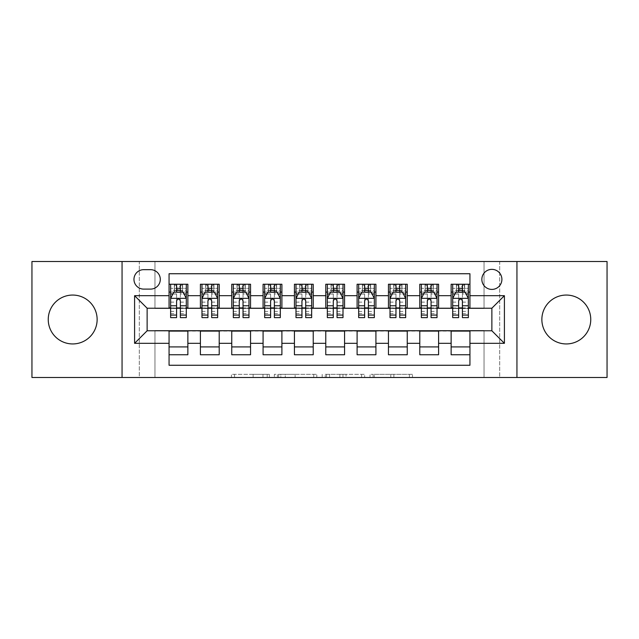 <?xml version="1.0" encoding="UTF-8"?>
<svg xmlns="http://www.w3.org/2000/svg" width="639" height="639" viewBox="0 0 639 639"><rect width="100%" height="100%" fill="white"/><g stroke="black" fill="none" stroke-linecap="round" stroke-linejoin="round"><path stroke-width="0.48" stroke-dasharray="3.19 2.4" d="M269.354 377.481L234.521 377.481L269.354 377.481L269.354 374.342L253.132 374.342L253.132 377.481L253.132 374.342L269.354 374.342L269.354 377.481L269.354 374.342L253.132 374.342L253.132 377.481L253.132 374.342L269.354 374.342L234.521 374.342L269.354 374.342M566.306 343.942A24.442 24.442 0 0 1 541.864 319.5A24.442 24.442 0 0 1 566.306 295.058A24.442 24.442 0 0 1 590.755 319.5A24.442 24.442 0 0 1 566.306 343.942M72.694 343.942A24.442 24.442 0 0 1 48.244 319.5A24.442 24.442 0 0 1 72.694 295.058A24.442 24.442 0 0 1 97.136 319.5A24.442 24.442 0 0 1 72.694 343.942M491.87 269.354A10.032 10.032 0 0 0 481.846 279.387A10.032 10.032 0 0 0 491.87 289.411A10.032 10.032 0 0 0 501.903 279.387A10.032 10.032 0 0 0 491.87 269.354M409.407 377.481L373.104 377.481L409.407 377.481L409.407 374.342L393.872 374.342L412.482 374.342L412.482 377.481L412.482 374.342L373.104 374.342L412.482 374.342L412.482 377.481L412.482 374.342L409.407 374.342L409.407 377.481M390.796 377.481L374.334 377.481L390.796 377.481L390.796 374.342L393.872 374.342L390.796 374.342L390.796 377.481L390.796 374.342L374.334 374.342L374.334 377.481L374.334 374.342L390.796 374.342L390.796 377.481M370.029 377.481L373.104 377.481L370.029 377.481L370.029 374.342L373.104 374.342L370.029 374.342L370.029 377.481M231.438 377.481L234.521 377.481L231.438 377.481L231.438 374.342L234.521 374.342L231.438 374.342L231.438 377.481M484.035 377.481L499.706 377.481L499.706 261.519L607.05 261.519L607.05 377.481L499.706 377.481L499.706 261.519L484.035 261.519L484.035 308.533L154.965 308.533L154.965 261.519L484.035 261.519L484.035 308.533L154.965 308.533L154.965 261.519L139.294 261.519L139.294 377.481L31.95 377.481L31.95 261.519L139.294 261.519L139.294 377.481L154.965 377.481L154.965 330.467L484.035 330.467L484.035 377.481L154.965 377.481L154.965 330.467L484.035 330.467L484.035 377.481M316.808 377.481L313.733 377.481L316.808 377.481L316.808 374.342L316.808 377.481M277.43 377.481L313.733 377.481L274.355 377.481L277.43 377.481L277.43 374.342L316.808 374.342L274.355 374.342L274.355 377.481L274.355 374.342L277.43 374.342L277.43 377.481M325.267 377.481L364.645 377.481L322.192 377.481L325.267 377.481L325.267 374.342L364.645 374.342L364.645 377.481L364.645 374.342L346.034 374.342L346.034 377.481M451.134 284.243L469.937 284.243L469.937 292.079L451.134 292.079L451.134 284.243M419.791 284.243L438.594 284.243L438.594 292.079L419.791 292.079L419.791 284.243M388.448 284.243L407.251 284.243L407.251 292.079L388.448 292.079L388.448 284.243M357.105 284.243L375.916 284.243L375.916 292.079L357.105 292.079L357.105 284.243M325.77 284.243L344.573 284.243L344.573 292.079L325.77 292.079L325.77 284.243M294.427 284.243L313.23 284.243L313.23 292.079L294.427 292.079L294.427 284.243M263.084 284.243L281.895 284.243L281.895 292.079L263.084 292.079L263.084 284.243M231.749 284.243L250.552 284.243L250.552 292.079L231.749 292.079L231.749 284.243M200.406 284.243L219.209 284.243L219.209 292.079L200.406 292.079L200.406 284.243M169.063 354.757L169.063 346.921L187.866 346.921L187.866 354.757L169.063 354.757L169.063 365.26L469.937 365.26L469.937 354.757L451.134 354.757L451.134 346.921L469.937 346.921L469.937 354.757M219.209 354.757L200.406 354.757L200.406 346.921L219.209 346.921L219.209 354.757M250.552 354.757L231.749 354.757L231.749 346.921L250.552 346.921L250.552 354.757M281.895 354.757L263.084 354.757L263.084 346.921L281.895 346.921L281.895 354.757M313.23 354.757L294.427 354.757L294.427 346.921L313.23 346.921L313.23 354.757M344.573 354.757L325.77 354.757L325.77 346.921L344.573 346.921L344.573 354.757M375.916 354.757L357.105 354.757L357.105 346.921L375.916 346.921L375.916 354.757M407.251 354.757L388.448 354.757L388.448 346.921L407.251 346.921L407.251 354.757M438.594 354.757L419.791 354.757L419.791 346.921L438.594 346.921L438.594 354.757M451.134 346.921L451.134 331.098L491.87 330.786L491.87 308.214L438.594 308.214L438.594 292.079M438.594 307.902L407.251 308.214L407.251 292.079M407.251 307.902L375.916 308.214L375.916 292.079M375.916 307.902L344.573 308.214L344.573 292.079M344.573 307.902L313.23 308.214L313.23 292.079M313.23 307.902L281.895 308.214L281.895 292.079M281.895 307.902L250.552 308.214L250.552 292.079M250.552 307.902L219.209 308.214L219.209 292.079M169.063 284.243L187.866 284.243L187.866 292.079L169.063 292.079L169.063 273.74L469.937 273.74L469.937 284.243M419.791 346.921L419.791 331.098L451.134 331.098M388.448 346.921L388.448 331.098L419.791 331.098M357.105 346.921L357.105 331.098L388.448 331.098M325.77 346.921L325.77 331.098L357.105 331.098M294.427 346.921L294.427 331.098L325.77 331.098M263.084 346.921L263.084 331.098L294.427 331.098M231.749 346.921L231.749 331.098L263.084 331.098M200.406 346.921L200.406 331.098L231.749 331.098M219.209 307.902L187.866 308.214L187.866 292.079M169.063 346.921L169.063 331.098L200.406 331.098M187.866 307.902L147.13 308.214L147.13 330.786L169.063 331.098M180.35 292.079L176.588 292.079M169.063 307.902L169.063 292.079M170.629 307.902L176.588 307.902M180.35 307.902L186.3 307.902M187.866 346.921L187.866 331.098M201.972 307.902L207.931 307.902M211.685 307.902L217.643 307.902M211.685 292.079L207.931 292.079M200.406 307.902L200.406 292.079M219.209 346.921L219.209 331.098M250.552 346.921L250.552 331.098M231.749 307.902L231.749 292.079M243.028 292.079L239.266 292.079M233.315 307.902L239.266 307.902M243.028 307.902L248.986 307.902M281.895 346.921L281.895 331.098M263.084 307.902L263.084 292.079M274.371 292.079L270.609 292.079M264.658 307.902L270.609 307.902M274.371 307.902L280.321 307.902M313.23 346.921L313.23 331.098M294.427 307.902L294.427 292.079M305.714 292.079L301.951 292.079M295.993 307.902L301.951 307.902M305.714 307.902L311.664 307.902M344.573 346.921L344.573 331.098M325.77 307.902L325.77 292.079M337.049 292.079L333.286 292.079M327.336 307.902L333.286 307.902M337.049 307.902L343.007 307.902M375.916 346.921L375.916 331.098M357.105 307.902L357.105 292.079M368.391 292.079L364.629 292.079M358.679 307.902L364.629 307.902M368.391 307.902L374.342 307.902M407.251 346.921L407.251 331.098M388.448 307.902L388.448 292.079M399.734 292.079L395.972 292.079M390.014 307.902L395.972 307.902M399.734 307.902L405.685 307.902M438.594 346.921L438.594 331.098M419.791 307.902L419.791 292.079M431.069 292.079L427.315 292.079M421.357 307.902L427.315 307.902M431.069 307.902L437.028 307.902M469.937 346.921L469.937 331.098M451.134 307.902L451.134 292.079M469.937 307.902L469.937 292.079M462.412 292.079L458.65 292.079M452.7 307.902L458.65 307.902M462.412 307.902L468.371 307.902M143.679 269.666A9.713 9.713 0 0 0 133.966 279.387A9.713 9.713 0 0 0 143.679 289.1L150.572 289.1A9.713 9.713 0 0 0 160.293 279.387A9.713 9.713 0 0 0 150.572 269.666L143.679 269.666M122.057 377.481L122.057 261.519M516.943 261.519L516.943 377.481M280.817 377.481L285.274 377.481L280.817 377.481L280.817 374.342L278.66 374.342L278.66 377.481L278.66 374.342L285.274 374.342L280.817 374.342L280.817 377.481M285.274 377.481L295.122 377.481L285.274 377.481L285.274 374.342L295.122 374.342L295.122 377.481L295.122 374.342L285.274 374.342L285.274 377.481M325.267 374.342L342.959 374.342L342.959 377.481L342.959 374.342L339.884 374.342L342.959 374.342L342.959 377.481L342.959 374.342L346.034 374.342M326.497 374.342L326.497 377.481L326.497 374.342M322.192 374.342L322.192 377.481L322.192 374.342M176.588 284.243L170.629 284.243L170.629 292.079L170.629 288.317L176.588 288.317L176.588 284.243L186.3 284.243L186.3 292.079L186.3 290.314L180.35 290.314M170.629 298.501L170.629 313.541L170.629 298.501L173.768 292.231L183.169 292.231L186.3 298.501L186.3 313.541L186.3 298.501M170.629 317.623L170.629 288.317L186.3 288.317L186.3 290.314M186.3 317.623L186.3 288.317L180.35 288.317L180.35 284.243M170.629 292.079L182.387 292.079L182.387 284.243L186.3 284.243M182.61 284.243L182.61 292.079L182.387 284.243L174.551 284.243L174.551 292.079L174.319 284.243L174.319 292.079M170.629 284.243L174.319 284.243M176.588 288.317L176.588 294.02L170.629 294.02M186.3 294.02L180.35 294.02L180.35 288.317M172.905 293.956L176.588 293.956L176.588 292.231M180.35 292.231L180.35 293.956L184.032 293.956M176.588 317.623L176.588 294.02M180.35 294.02L180.35 317.623M176.588 293.956L176.588 300.849C177.834 298.477 179.088 298.477 180.35 300.849L180.35 293.956M182.61 292.079L186.3 292.079M176.899 289.723L176.899 286.591L180.038 286.591L180.038 289.723L176.899 289.723L174.551 292.079M182.387 292.079L180.038 289.723M176.899 286.591L174.551 284.243M182.387 284.243L180.038 286.591M207.931 284.243L201.972 284.243L201.972 292.079L201.972 288.317L207.931 288.317L207.931 284.243L217.643 284.243L217.643 292.079L217.643 290.314L211.685 290.314M201.972 298.501L201.972 313.541L201.972 298.501L205.103 292.231L214.512 292.231L217.643 298.501L217.643 313.541L217.643 298.501M201.972 317.623L201.972 288.317L217.643 288.317L217.643 290.314M217.643 317.623L217.643 288.317L211.685 288.317L211.685 284.243M201.972 292.079L213.722 292.079L213.722 284.243L217.643 284.243M213.953 284.243L213.953 292.079L213.722 284.243L205.894 284.243L205.894 292.079L205.662 284.243L205.662 292.079M201.972 284.243L205.662 284.243M207.931 288.317L207.931 294.02L201.972 294.02M217.643 294.02L211.685 294.02L211.685 288.317M204.248 293.956L207.931 293.956L207.931 292.231M211.685 292.231L211.685 293.956L215.375 293.956M207.931 317.623L207.931 294.02M211.685 294.02L211.685 317.623M207.931 293.956L207.931 300.849C209.177 298.477 210.431 298.477 211.685 300.849L211.685 293.956M213.953 292.079L217.643 292.079M208.242 289.723L208.242 286.591L211.373 286.591L211.373 289.723L208.242 289.723L205.894 292.079M213.722 292.079L211.373 289.723M208.242 286.591L205.894 284.243M213.722 284.243L211.373 286.591M239.266 284.243L233.315 284.243L233.315 292.079L233.315 288.317L239.266 288.317L239.266 284.243L248.986 284.243L248.986 292.079L248.986 290.314L243.028 290.314M233.315 298.501L233.315 313.541L233.315 298.501L236.446 292.231L245.847 292.231L248.986 298.501L248.986 313.541L248.986 298.501M233.315 317.623L233.315 288.317L248.986 288.317L248.986 290.314M248.986 317.623L248.986 288.317L243.028 288.317L243.028 284.243M233.315 292.079L245.064 292.079L245.064 284.243L248.986 284.243M245.296 284.243L245.296 292.079L245.064 284.243L237.229 284.243L237.229 292.079L237.005 284.243L237.005 292.079M233.315 284.243L237.005 284.243M239.266 288.317L239.266 294.02L233.315 294.02M248.986 294.02L243.028 294.02L243.028 288.317M235.583 293.956L239.266 293.956L239.266 292.231M243.028 292.231L243.028 293.956L246.71 293.956M239.266 317.623L239.266 294.02M243.028 294.02L243.028 317.623M239.266 293.956L239.266 300.849C240.52 298.477 241.774 298.477 243.028 300.849L243.028 293.956M245.296 292.079L248.986 292.079M239.585 289.723L239.585 286.591L242.716 286.591L242.716 289.723L239.585 289.723L237.229 292.079M245.064 292.079L242.716 289.723M239.585 286.591L237.229 284.243M245.064 284.243L242.716 286.591M270.609 284.243L264.658 284.243L264.658 292.079L264.658 288.317L270.609 288.317L270.609 284.243L280.321 284.243L280.321 292.079L280.321 290.314L274.371 290.314M264.658 298.501L264.658 313.541L264.658 298.501L267.789 292.231L277.19 292.231L280.321 298.501L280.321 313.541L280.321 298.501M264.658 317.623L264.658 288.317L280.321 288.317L280.321 290.314M280.321 317.623L280.321 288.317L274.371 288.317L274.371 284.243M264.658 292.079L276.407 292.079L276.407 284.243L280.321 284.243M276.631 284.243L276.631 292.079L276.407 284.243L268.572 284.243L268.572 292.079L268.348 284.243L268.348 292.079M264.658 284.243L268.348 284.243M270.609 288.317L270.609 294.02L264.658 294.02M280.321 294.02L274.371 294.02L274.371 288.317M266.926 293.956L270.609 293.956L270.609 292.231M274.371 292.231L274.371 293.956L278.053 293.956M270.609 317.623L270.609 294.02M274.371 294.02L274.371 317.623M270.609 293.956L270.609 300.849C271.863 298.477 273.117 298.477 274.371 300.849L274.371 293.956M276.631 292.079L280.321 292.079M270.92 289.723L270.92 286.591L274.059 286.591L274.059 289.723L270.92 289.723L268.572 292.079M276.407 292.079L274.059 289.723M270.92 286.591L268.572 284.243M276.407 284.243L274.059 286.591M301.951 284.243L295.993 284.243L295.993 292.079L295.993 288.317L301.951 288.317L301.951 284.243L311.664 284.243L311.664 292.079L311.664 290.314L305.714 290.314M295.993 298.501L295.993 313.541L295.993 298.501L299.132 292.231L308.533 292.231L311.664 298.501L311.664 313.541L311.664 298.501M295.993 317.623L295.993 288.317L311.664 288.317L311.664 290.314M311.664 317.623L311.664 288.317L305.714 288.317L305.714 284.243M295.993 292.079L307.75 292.079L307.75 284.243L311.664 284.243M307.974 284.243L307.974 292.079L307.75 284.243L299.915 284.243L299.915 292.079L299.683 284.243L299.683 292.079M295.993 284.243L299.683 284.243M301.951 288.317L301.951 294.02L295.993 294.02M311.664 294.02L305.714 294.02L305.714 288.317M298.269 293.956L301.951 293.956L301.951 292.231M305.714 292.231L305.714 293.956L309.396 293.956M301.951 317.623L301.951 294.02M305.714 294.02L305.714 317.623M301.951 293.956L301.951 300.849C303.198 298.477 304.452 298.477 305.714 300.849L305.714 293.956M307.974 292.079L311.664 292.079M302.263 289.723L302.263 286.591L305.394 286.591L305.394 289.723L302.263 289.723L299.915 292.079M307.75 292.079L305.394 289.723M302.263 286.591L299.915 284.243M307.75 284.243L305.394 286.591M333.286 284.243L327.336 284.243L327.336 292.079L327.336 288.317L333.286 288.317L333.286 284.243L343.007 284.243L343.007 292.079L343.007 290.314L337.049 290.314M327.336 298.501L327.336 313.541L327.336 298.501L330.467 292.231L339.868 292.231L343.007 298.501L343.007 313.541L343.007 298.501M327.336 317.623L327.336 288.317L343.007 288.317L343.007 290.314M343.007 317.623L343.007 288.317L337.049 288.317L337.049 284.243M327.336 292.079L339.085 292.079L339.085 284.243L343.007 284.243M339.317 284.243L339.317 292.079L339.085 284.243L331.25 284.243L331.25 292.079L331.026 284.243L331.026 292.079M327.336 284.243L331.026 284.243M333.286 288.317L333.286 294.02L327.336 294.02M343.007 294.02L337.049 294.02L337.049 288.317M329.604 293.956L333.286 293.956L333.286 292.231M337.049 292.231L337.049 293.956L340.731 293.956M333.286 317.623L333.286 294.02M337.049 294.02L337.049 317.623M333.286 293.956L333.286 300.849C334.54 298.477 335.794 298.477 337.049 300.849L337.049 293.956M339.317 292.079L343.007 292.079M333.606 289.723L333.606 286.591L336.737 286.591L336.737 289.723L333.606 289.723L331.25 292.079M339.085 292.079L336.737 289.723M333.606 286.591L331.25 284.243M339.085 284.243L336.737 286.591M364.629 284.243L358.679 284.243L358.679 292.079L358.679 288.317L364.629 288.317L364.629 284.243L374.342 284.243L374.342 292.079L374.342 290.314L368.391 290.314M358.679 298.501L358.679 313.541L358.679 298.501L361.81 292.231L371.211 292.231L374.342 298.501L374.342 313.541L374.342 298.501M358.679 317.623L358.679 288.317L374.342 288.317L374.342 290.314M374.342 317.623L374.342 288.317L368.391 288.317L368.391 284.243M358.679 292.079L370.428 292.079L370.428 284.243L374.342 284.243M370.652 284.243L370.652 292.079L370.428 284.243L362.593 284.243L362.593 292.079L362.369 284.243L362.369 292.079M358.679 284.243L362.369 284.243M364.629 288.317L364.629 294.02L358.679 294.02M374.342 294.02L368.391 294.02L368.391 288.317M360.947 293.956L364.629 293.956L364.629 292.231M368.391 292.231L368.391 293.956L372.074 293.956M364.629 317.623L364.629 294.02M368.391 294.02L368.391 317.623M364.629 293.956L364.629 300.849C365.883 298.477 367.137 298.477 368.391 300.849L368.391 293.956M370.652 292.079L374.342 292.079M364.941 289.723L364.941 286.591L368.08 286.591L368.08 289.723L364.941 289.723L362.593 292.079M370.428 292.079L368.08 289.723M364.941 286.591L362.593 284.243M370.428 284.243L368.08 286.591M395.972 284.243L390.014 284.243L390.014 292.079L390.014 288.317L395.972 288.317L395.972 284.243L405.685 284.243L405.685 292.079L405.685 290.314L399.734 290.314M390.014 298.501L390.014 313.541L390.014 298.501L393.153 292.231L402.554 292.231L405.685 298.501L405.685 313.541L405.685 298.501M390.014 317.623L390.014 288.317L405.685 288.317L405.685 290.314M405.685 317.623L405.685 288.317L399.734 288.317L399.734 284.243M390.014 292.079L401.771 292.079L401.771 284.243L405.685 284.243M401.995 284.243L401.995 292.079L401.771 284.243L393.936 284.243L393.936 292.079L393.704 284.243L393.704 292.079M390.014 284.243L393.704 284.243M395.972 288.317L395.972 294.02L390.014 294.02M405.685 294.02L399.734 294.02L399.734 288.317M392.29 293.956L395.972 293.956L395.972 292.231M399.734 292.231L399.734 293.956L403.417 293.956M395.972 317.623L395.972 294.02M399.734 294.02L399.734 317.623M395.972 293.956L395.972 300.849C397.218 298.477 398.472 298.477 399.734 300.849L399.734 293.956M401.995 292.079L405.685 292.079M396.284 289.723L396.284 286.591L399.415 286.591L399.415 289.723L396.284 289.723L393.936 292.079M401.771 292.079L399.415 289.723M396.284 286.591L393.936 284.243M401.771 284.243L399.415 286.591M427.315 284.243L421.357 284.243L421.357 292.079L421.357 288.317L427.315 288.317L427.315 284.243L437.028 284.243L437.028 292.079L437.028 290.314L431.069 290.314M421.357 298.501L421.357 313.541L421.357 298.501L424.488 292.231L433.897 292.231L437.028 298.501L437.028 313.541L437.028 298.501M421.357 317.623L421.357 288.317L437.028 288.317L437.028 290.314M437.028 317.623L437.028 288.317L431.069 288.317L431.069 284.243M421.357 292.079L433.106 292.079L433.106 284.243L437.028 284.243M433.338 284.243L433.338 292.079L433.106 284.243L425.278 284.243L425.278 292.079L425.047 284.243L425.047 292.079M421.357 284.243L425.047 284.243M427.315 288.317L427.315 294.02L421.357 294.02M437.028 294.02L431.069 294.02L431.069 288.317M423.625 293.956L427.315 293.956L427.315 292.231M431.069 292.231L431.069 293.956L434.752 293.956M427.315 317.623L427.315 294.02M431.069 294.02L431.069 317.623M427.315 293.956L427.315 300.849C428.561 298.477 429.815 298.477 431.069 300.849L431.069 293.956M433.338 292.079L437.028 292.079M427.627 289.723L427.627 286.591L430.758 286.591L430.758 289.723L427.627 289.723L425.278 292.079M433.106 292.079L430.758 289.723M427.627 286.591L425.278 284.243M433.106 284.243L430.758 286.591M458.65 284.243L452.7 284.243L452.7 292.079L452.7 288.317L458.65 288.317L458.65 284.243L468.371 284.243L468.371 292.079L468.371 290.314L462.412 290.314M452.7 298.501L452.7 313.541L452.7 298.501L455.831 292.231L465.232 292.231L468.371 298.501L468.371 313.541L468.371 298.501M452.7 317.623L452.7 288.317L468.371 288.317L468.371 290.314M468.371 317.623L468.371 288.317L462.412 288.317L462.412 284.243M452.7 292.079L464.449 292.079L464.449 284.243L468.371 284.243M464.681 284.243L464.681 292.079L464.449 284.243L456.613 284.243L456.613 292.079L456.39 284.243L456.39 292.079M452.7 284.243L456.39 284.243M458.65 288.317L458.65 294.02L452.7 294.02M468.371 294.02L462.412 294.02L462.412 288.317M454.968 293.956L458.65 293.956L458.65 292.231M462.412 292.231L462.412 293.956L466.095 293.956M458.65 317.623L458.65 294.02M462.412 294.02L462.412 317.623M458.65 293.956L458.65 300.849C459.904 298.477 461.158 298.477 462.412 300.849L462.412 293.956M464.681 292.079L468.371 292.079M458.962 289.723L458.962 286.591L462.101 286.591L462.101 289.723L458.962 289.723L456.613 292.079M464.449 292.079L462.101 289.723M458.962 286.591L456.613 284.243M464.449 284.243L462.101 286.591M267.206 374.342L267.206 377.481L267.206 374.342M262.972 374.342L262.972 377.481L262.972 374.342M234.521 374.342L234.521 377.481L234.521 374.342M313.733 374.342L313.733 377.481L313.733 374.342M361.57 374.342L361.57 377.481L361.57 374.342M339.884 374.342L339.884 377.481L339.884 374.342M329.572 374.342L329.572 377.481L329.572 374.342M393.872 374.342L393.872 377.481L393.872 374.342M373.104 374.342L373.104 377.481L373.104 374.342M170.709 298.341L186.221 298.341M170.629 311.425L176.588 311.425M180.35 311.425L186.3 311.425M170.629 302.127L176.588 302.127M180.35 302.127L186.3 302.127M176.588 290.314L170.629 290.314M202.052 298.341L217.564 298.341M201.972 311.425L207.931 311.425M211.685 311.425L217.643 311.425M201.972 302.127L207.931 302.127M211.685 302.127L217.643 302.127M207.931 290.314L201.972 290.314M233.395 298.341L248.906 298.341M233.315 311.425L239.266 311.425M243.028 311.425L248.986 311.425M233.315 302.127L239.266 302.127M243.028 302.127L248.986 302.127M239.266 290.314L233.315 290.314M264.73 298.341L280.249 298.341M264.658 311.425L270.609 311.425M274.371 311.425L280.321 311.425M264.658 302.127L270.609 302.127M274.371 302.127L280.321 302.127M270.609 290.314L264.658 290.314M296.073 298.341L311.584 298.341M295.993 311.425L301.951 311.425M305.714 311.425L311.664 311.425M295.993 302.127L301.951 302.127M305.714 302.127L311.664 302.127M301.951 290.314L295.993 290.314M327.416 298.341L342.927 298.341M327.336 311.425L333.286 311.425M337.049 311.425L343.007 311.425M327.336 302.127L333.286 302.127M337.049 302.127L343.007 302.127M333.286 290.314L327.336 290.314M358.751 298.341L374.27 298.341M358.679 311.425L364.629 311.425M368.391 311.425L374.342 311.425M358.679 302.127L364.629 302.127M368.391 302.127L374.342 302.127M364.629 290.314L358.679 290.314M390.094 298.341L405.605 298.341M390.014 311.425L395.972 311.425M399.734 311.425L405.685 311.425M390.014 302.127L395.972 302.127M399.734 302.127L405.685 302.127M395.972 290.314L390.014 290.314M421.436 298.341L436.948 298.341M421.357 311.425L427.315 311.425M431.069 311.425L437.028 311.425M421.357 302.127L427.315 302.127M431.069 302.127L437.028 302.127M427.315 290.314L421.357 290.314M452.779 298.341L468.291 298.341M452.7 311.425L458.65 311.425M462.412 311.425L468.371 311.425M452.7 302.127L458.65 302.127M462.412 302.127L468.371 302.127M458.65 290.314L452.7 290.314M170.629 313.541L176.588 313.541M180.35 313.541L186.3 313.541M201.972 313.541L207.931 313.541M211.685 313.541L217.643 313.541M233.315 313.541L239.266 313.541M243.028 313.541L248.986 313.541M264.658 313.541L270.609 313.541M274.371 313.541L280.321 313.541M295.993 313.541L301.951 313.541M305.714 313.541L311.664 313.541M327.336 313.541L333.286 313.541M337.049 313.541L343.007 313.541M358.679 313.541L364.629 313.541M368.391 313.541L374.342 313.541M390.014 313.541L395.972 313.541M399.734 313.541L405.685 313.541M421.357 313.541L427.315 313.541M431.069 313.541L437.028 313.541M452.7 313.541L458.65 313.541M462.412 313.541L468.371 313.541"/><path stroke-width="0.96" d="M566.306 295.058A24.442 24.442 0 0 0 541.864 319.5A24.442 24.442 0 0 0 566.306 343.942A24.442 24.442 0 0 0 590.755 319.5A24.442 24.442 0 0 0 566.306 295.058M72.694 295.058A24.442 24.442 0 0 0 48.244 319.5A24.442 24.442 0 0 0 72.694 343.942A24.442 24.442 0 0 0 97.136 319.5A24.442 24.442 0 0 0 72.694 295.058M491.87 269.354A10.032 10.032 0 0 0 481.846 279.387A10.032 10.032 0 0 0 491.87 289.411A10.032 10.032 0 0 0 501.903 279.387A10.032 10.032 0 0 0 491.87 269.354M516.943 377.481L607.05 377.481L607.05 261.519L516.943 261.519L516.943 377.481L122.057 377.481L122.057 261.519L31.95 261.519L31.95 377.481L122.057 377.481M469.937 284.243L451.134 284.243L451.134 295.681L438.594 295.681L438.594 308.214L451.134 308.214L451.134 295.681M438.594 295.681L438.594 284.243L419.791 284.243L419.791 295.681L407.251 295.681L407.251 308.214L419.791 308.214L419.791 295.681M407.251 295.681L407.251 284.243L388.448 284.243L388.448 295.681L375.916 295.681L375.916 308.214L388.448 308.214L388.448 295.681M375.916 295.681L375.916 284.243L357.105 284.243L357.105 295.681L344.573 295.681L344.573 308.214L357.105 308.214L357.105 295.681M344.573 295.681L344.573 284.243L325.77 284.243L325.77 295.681L313.23 295.681L313.23 308.214L325.77 308.214L325.77 295.681M313.23 295.681L313.23 284.243L294.427 284.243L294.427 295.681L281.895 295.681L281.895 308.214L294.427 308.214L294.427 295.681M281.895 295.681L281.895 284.243L263.084 284.243L263.084 295.681L250.552 295.681L250.552 308.214L263.084 308.214L263.084 295.681M250.552 295.681L250.552 284.243L231.749 284.243L231.749 295.681L219.209 295.681L219.209 308.214L231.749 308.214L231.749 295.681M219.209 295.681L219.209 284.243L200.406 284.243L200.406 308.214L187.866 308.214L187.866 284.243L169.063 284.243M169.063 354.757L187.866 354.757L187.866 330.786L200.406 330.786L200.406 354.757L219.209 354.757L219.209 330.786L231.749 330.786L231.749 343.319L219.209 343.319M231.749 343.319L231.749 354.757L250.552 354.757L250.552 330.786L263.084 330.786L263.084 343.319L250.552 343.319M263.084 343.319L263.084 354.757L281.895 354.757L281.895 330.786L294.427 330.786L294.427 343.319L281.895 343.319M294.427 343.319L294.427 354.757L313.23 354.757L313.23 330.786L325.77 330.786L325.77 343.319L313.23 343.319M325.77 343.319L325.77 354.757L344.573 354.757L344.573 330.786L357.105 330.786L357.105 343.319L344.573 343.319M357.105 343.319L357.105 354.757L375.916 354.757L375.916 330.786L388.448 330.786L388.448 343.319L375.916 343.319M388.448 343.319L388.448 354.757L407.251 354.757L407.251 330.786L419.791 330.786L419.791 343.319L407.251 343.319M419.791 343.319L419.791 354.757L438.594 354.757L438.594 330.786L451.134 330.786L451.134 343.319L438.594 343.319M143.679 289.1L150.572 289.1A9.713 9.713 0 0 0 160.293 279.387A9.713 9.713 0 0 0 150.572 269.666L143.679 269.666A9.713 9.713 0 0 0 133.966 279.387A9.713 9.713 0 0 0 143.679 289.1M516.943 261.519L122.057 261.519M469.937 295.681L469.937 273.74L169.063 273.74L169.063 308.214L147.13 308.214L147.13 330.786L169.063 330.786L169.063 365.26L469.937 365.26L469.937 330.786L491.87 330.786L491.87 308.214L469.937 308.214L469.937 295.681L504.411 295.681L504.411 343.319L469.937 343.319M169.063 343.319L134.589 343.319L134.589 295.681L169.063 295.681M451.134 343.319L451.134 354.757L469.937 354.757M169.063 292.079L170.629 292.079M176.588 292.079L180.35 292.079M186.3 292.079L187.866 292.079M169.063 307.902L170.629 307.902M176.588 307.902L180.35 307.902M186.3 307.902L187.866 307.902M169.063 331.098L187.866 331.098M169.063 346.921L187.866 346.921M200.406 307.902L201.972 307.902M207.931 307.902L211.685 307.902M217.643 307.902L219.209 307.902M200.406 292.079L201.972 292.079M207.931 292.079L211.685 292.079M217.643 292.079L219.209 292.079M200.406 331.098L219.209 331.098M200.406 346.921L219.209 346.921M231.749 331.098L250.552 331.098M231.749 346.921L250.552 346.921M231.749 292.079L233.315 292.079M239.266 292.079L243.028 292.079M248.986 292.079L250.552 292.079M231.749 307.902L233.315 307.902M239.266 307.902L243.028 307.902M248.986 307.902L250.552 307.902M263.084 331.098L281.895 331.098M263.084 346.921L281.895 346.921M263.084 292.079L264.658 292.079M270.609 292.079L274.371 292.079M280.321 292.079L281.895 292.079M263.084 307.902L264.658 307.902M270.609 307.902L274.371 307.902M280.321 307.902L281.895 307.902M294.427 331.098L313.23 331.098M294.427 346.921L313.23 346.921M294.427 292.079L295.993 292.079M301.951 292.079L305.714 292.079M311.664 292.079L313.23 292.079M294.427 307.902L295.993 307.902M301.951 307.902L305.714 307.902M311.664 307.902L313.23 307.902M325.77 331.098L344.573 331.098M325.77 346.921L344.573 346.921M325.77 292.079L327.336 292.079M333.286 292.079L337.049 292.079M343.007 292.079L344.573 292.079M325.77 307.902L327.336 307.902M333.286 307.902L337.049 307.902M343.007 307.902L344.573 307.902M357.105 331.098L375.916 331.098M357.105 346.921L375.916 346.921M357.105 292.079L358.679 292.079M364.629 292.079L368.391 292.079M374.342 292.079L375.916 292.079M357.105 307.902L358.679 307.902M364.629 307.902L368.391 307.902M374.342 307.902L375.916 307.902M388.448 331.098L407.251 331.098M388.448 346.921L407.251 346.921M388.448 292.079L390.014 292.079M395.972 292.079L399.734 292.079M405.685 292.079L407.251 292.079M388.448 307.902L390.014 307.902M395.972 307.902L399.734 307.902M405.685 307.902L407.251 307.902M419.791 331.098L438.594 331.098M419.791 346.921L438.594 346.921M419.791 292.079L421.357 292.079M427.315 292.079L431.069 292.079M437.028 292.079L438.594 292.079M419.791 307.902L421.357 307.902M427.315 307.902L431.069 307.902M437.028 307.902L438.594 307.902M451.134 331.098L469.937 331.098M451.134 346.921L469.937 346.921M451.134 292.079L452.7 292.079M458.65 292.079L462.412 292.079M468.371 292.079L469.937 292.079M451.134 307.902L452.7 307.902M458.65 307.902L462.412 307.902M468.371 307.902L469.937 307.902M147.13 308.214L134.589 295.681M147.13 330.786L134.589 343.319M504.411 295.681L491.87 308.214M504.411 343.319L491.87 330.786M180.35 288.317L176.588 288.317M186.3 315.067L180.35 315.067L180.35 317.623L186.3 317.623L186.3 298.501L183.169 292.231L173.768 292.231L170.629 298.501L170.629 317.623L176.588 317.623L176.588 315.067L170.629 315.067M170.629 298.501L170.629 284.243M186.3 298.501L186.3 284.243M176.588 292.231L176.588 284.243M180.35 284.243L180.35 292.231M180.35 315.067L180.35 300.849C179.096 298.437 177.842 298.437 176.588 300.849L176.588 315.067M211.685 288.317L207.931 288.317M217.643 315.067L211.685 315.067L211.685 317.623L217.643 317.623L217.643 298.501L214.512 292.231L205.103 292.231L201.972 298.501L201.972 317.623L207.931 317.623L207.931 315.067L201.972 315.067M201.972 298.501L201.972 284.243M217.643 298.501L217.643 284.243M207.931 292.231L207.931 284.243M211.685 284.243L211.685 292.231M211.685 315.067L211.685 300.849C210.439 298.437 209.185 298.437 207.931 300.849L207.931 315.067M243.028 288.317L239.266 288.317M248.986 315.067L243.028 315.067L243.028 317.623L248.986 317.623L248.986 298.501L245.847 292.231L236.446 292.231L233.315 298.501L233.315 317.623L239.266 317.623L239.266 315.067L233.315 315.067M233.315 298.501L233.315 284.243M248.986 298.501L248.986 284.243M239.266 292.231L239.266 284.243M243.028 284.243L243.028 292.231M243.028 315.067L243.028 300.849C241.774 298.437 240.52 298.437 239.266 300.849L239.266 315.067M274.371 288.317L270.609 288.317M280.321 315.067L274.371 315.067L274.371 317.623L280.321 317.623L280.321 298.501L277.19 292.231L267.789 292.231L264.658 298.501L264.658 317.623L270.609 317.623L270.609 315.067L264.658 315.067M264.658 298.501L264.658 284.243M280.321 298.501L280.321 284.243M270.609 292.231L270.609 284.243M274.371 284.243L274.371 292.231M274.371 315.067L274.371 300.849C273.117 298.437 271.863 298.437 270.609 300.849L270.609 315.067M305.714 288.317L301.951 288.317M311.664 315.067L305.714 315.067L305.714 317.623L311.664 317.623L311.664 298.501L308.533 292.231L299.132 292.231L295.993 298.501L295.993 317.623L301.951 317.623L301.951 315.067L295.993 315.067M295.993 298.501L295.993 284.243M311.664 298.501L311.664 284.243M301.951 292.231L301.951 284.243M305.714 284.243L305.714 292.231M305.714 315.067L305.714 300.849C304.46 298.437 303.206 298.437 301.951 300.849L301.951 315.067M337.049 288.317L333.286 288.317M343.007 315.067L337.049 315.067L337.049 317.623L343.007 317.623L343.007 298.501L339.868 292.231L330.467 292.231L327.336 298.501L327.336 317.623L333.286 317.623L333.286 315.067L327.336 315.067M327.336 298.501L327.336 284.243M343.007 298.501L343.007 284.243M333.286 292.231L333.286 284.243M337.049 284.243L337.049 292.231M337.049 315.067L337.049 300.849C335.802 298.437 334.548 298.437 333.286 300.849L333.286 315.067M368.391 288.317L364.629 288.317M374.342 315.067L368.391 315.067L368.391 317.623L374.342 317.623L374.342 298.501L371.211 292.231L361.81 292.231L358.679 298.501L358.679 317.623L364.629 317.623L364.629 315.067L358.679 315.067M358.679 298.501L358.679 284.243M374.342 298.501L374.342 284.243M364.629 292.231L364.629 284.243M368.391 284.243L368.391 292.231M368.391 315.067L368.391 300.849C367.137 298.437 365.883 298.437 364.629 300.849L364.629 315.067M399.734 288.317L395.972 288.317M405.685 315.067L399.734 315.067L399.734 317.623L405.685 317.623L405.685 298.501L402.554 292.231L393.153 292.231L390.014 298.501L390.014 317.623L395.972 317.623L395.972 315.067L390.014 315.067M390.014 298.501L390.014 284.243M405.685 298.501L405.685 284.243M395.972 292.231L395.972 284.243M399.734 284.243L399.734 292.231M399.734 315.067L399.734 300.849C398.48 298.437 397.226 298.437 395.972 300.849L395.972 315.067M431.069 288.317L427.315 288.317M437.028 315.067L431.069 315.067L431.069 317.623L437.028 317.623L437.028 298.501L433.897 292.231L424.488 292.231L421.357 298.501L421.357 317.623L427.315 317.623L427.315 315.067L421.357 315.067M421.357 298.501L421.357 284.243M437.028 298.501L437.028 284.243M427.315 292.231L427.315 284.243M431.069 284.243L431.069 292.231M431.069 315.067L431.069 300.849C429.823 298.437 428.569 298.437 427.315 300.849L427.315 315.067M462.412 288.317L458.65 288.317M468.371 315.067L462.412 315.067L462.412 317.623L468.371 317.623L468.371 298.501L465.232 292.231L455.831 292.231L452.7 298.501L452.7 317.623L458.65 317.623L458.65 315.067L452.7 315.067M452.7 298.501L452.7 284.243M468.371 298.501L468.371 284.243M458.65 292.231L458.65 284.243M462.412 284.243L462.412 292.231M462.412 315.067L462.412 300.849C461.158 298.437 459.904 298.437 458.65 300.849L458.65 315.067M200.406 343.319L187.866 343.319M200.406 295.681L187.866 295.681M186.221 298.341L170.709 298.341M170.629 293.956L172.905 293.956M184.032 293.956L186.3 293.956M176.588 305.769L170.629 305.769M186.3 305.769L180.35 305.769M180.35 290.314L176.588 290.314M217.564 298.341L202.052 298.341M201.972 293.956L204.248 293.956M215.375 293.956L217.643 293.956M207.931 305.769L201.972 305.769M217.643 305.769L211.685 305.769M211.685 290.314L207.931 290.314M248.906 298.341L233.395 298.341M233.315 293.956L235.583 293.956M246.71 293.956L248.986 293.956M239.266 305.769L233.315 305.769M248.986 305.769L243.028 305.769M243.028 290.314L239.266 290.314M280.249 298.341L264.73 298.341M264.658 293.956L266.926 293.956M278.053 293.956L280.321 293.956M270.609 305.769L264.658 305.769M280.321 305.769L274.371 305.769M274.371 290.314L270.609 290.314M311.584 298.341L296.073 298.341M295.993 293.956L298.269 293.956M309.396 293.956L311.664 293.956M301.951 305.769L295.993 305.769M311.664 305.769L305.714 305.769M305.714 290.314L301.951 290.314M342.927 298.341L327.416 298.341M327.336 293.956L329.604 293.956M340.731 293.956L343.007 293.956M333.286 305.769L327.336 305.769M343.007 305.769L337.049 305.769M337.049 290.314L333.286 290.314M374.27 298.341L358.751 298.341M358.679 293.956L360.947 293.956M372.074 293.956L374.342 293.956M364.629 305.769L358.679 305.769M374.342 305.769L368.391 305.769M368.391 290.314L364.629 290.314M405.605 298.341L390.094 298.341M390.014 293.956L392.29 293.956M403.417 293.956L405.685 293.956M395.972 305.769L390.014 305.769M405.685 305.769L399.734 305.769M399.734 290.314L395.972 290.314M436.948 298.341L421.436 298.341M421.357 293.956L423.625 293.956M434.752 293.956L437.028 293.956M427.315 305.769L421.357 305.769M437.028 305.769L431.069 305.769M431.069 290.314L427.315 290.314M468.291 298.341L452.779 298.341M452.7 293.956L454.968 293.956M466.095 293.956L468.371 293.956M458.65 305.769L452.7 305.769M468.371 305.769L462.412 305.769M462.412 290.314L458.65 290.314"/></g></svg>
